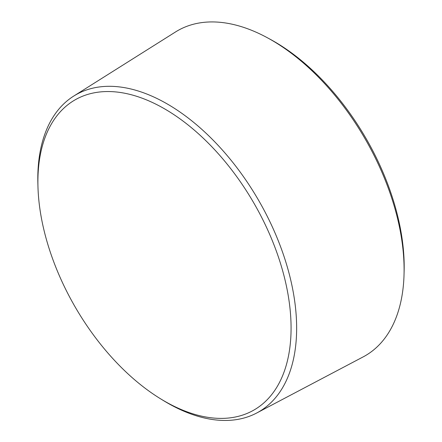 <?xml version="1.0" encoding="UTF-8"?>
<svg xmlns="http://www.w3.org/2000/svg" width="442" height="442" viewBox="0 0 442 442"><rect width="100%" height="100%" fill="white"/><g stroke="black" fill="none" stroke-linecap="round" stroke-linejoin="round"><path stroke-width="0.66" d="M160.374 398.69L163.026 400.319A183.027 105.671 -120 0 0 167.225 402.822A183.027 105.671 -120 0 0 256.68 413.021L363.125 356.915A187.657 108.345 -120 0 0 404.038 274.476A187.657 108.345 -120 0 0 267.366 37.752A187.657 108.345 -120 0 0 175.518 31.962L73.704 96.091A183.027 105.671 -120 0 0 37.874 183.552L37.962 186.662A179.027 103.362 -120 0 0 160.374 398.69A179.027 103.362 -120 0 0 164.485 401.143A179.027 103.362 -120 0 0 291.068 326.467A179.027 103.362 -120 0 0 161.744 107.246A179.027 103.362 -120 0 0 37.962 186.662M404.038 274.476L404.126 271.266A183.9 106.174 -120 0 0 270.189 39.283L267.366 37.752M256.68 413.021A183.027 105.671 -120 0 0 258.741 200.552A183.027 105.671 -120 0 0 73.704 96.091"/></g></svg>

